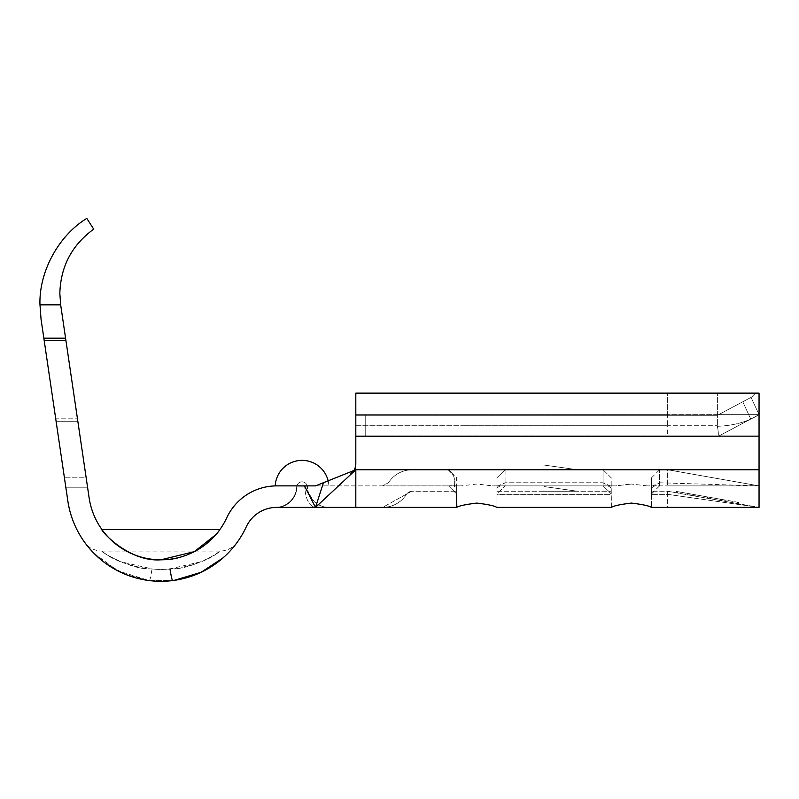 <?xml version="1.0" encoding="UTF-8"?>
<svg xmlns="http://www.w3.org/2000/svg" width="799" height="799" viewBox="0 0 799 799"><rect width="100%" height="100%" fill="white"/><g stroke="black" fill="none" stroke-linecap="round" stroke-linejoin="round"><path stroke-width="0.6" stroke-dasharray="4 3" d="M90.197 549.273L104.629 562.596L124.854 574.111L148.224 580.444L172.644 580.573L200.779 572.444L223.65 557.342L229.013 552.139M174.282 580.354L149.383 580.603L117.653 570.766L93.583 552.928M149.383 580.603A21.503 1.318 -83 0 0 152.02 568.888C175.95 571.864 207.281 562.186 218.357 552.289C227.176 547.205 193.288 570.386 169.967 568.878C146.077 571.884 114.597 562.226 103.471 552.279C94.691 547.255 128.669 570.436 152.02 568.888L119.75 561.527L107.096 554.886L101.962 551.07C96.05 551.01 90.936 548.863 86.612 544.648L85.024 542.831M236.824 542.821L235.236 544.638C230.911 548.863 225.787 551 219.885 551.07L214.761 554.846L202.157 561.497L169.967 568.878M39.95 304.828L39.95 304.279C39.111 271.41 58.697 235.495 86.791 218.397L93.713 229.153C71.91 245.043 60.614 266.486 59.835 293.453C60.614 266.486 71.91 245.043 93.713 229.153C71.91 245.043 60.614 266.486 59.835 293.453L60.664 304.828L65.578 338.177L43.845 338.177L41.039 319.181L39.95 304.828L41.039 319.181L39.95 304.828L60.664 304.828L77.473 418.816L60.664 304.828L39.95 304.828L60.664 304.828L59.835 293.453M577.597 469.752L543.989 469.752L577.597 469.752L543.989 465.048L577.597 469.752M496.948 493.732L496.948 477.782L496.948 493.942L505.058 485.832L492.464 485.882L496.948 485.832L496.948 493.732L505.058 485.832L505.058 469.752L603.085 469.752L603.085 485.832L615.679 485.882L611.195 485.832L611.375 507.385C613.412 505.887 620.074 504.449 631.36 503.08C642.656 504.459 649.317 505.887 651.345 507.385L759.05 507.385L759.05 393.138L759.05 436.144L759.05 414.641L750.73 419.066L742.8 401.787L750.73 419.066L759.05 414.641C747.614 421.802 733.722 425.687 717.382 426.296L717.382 414.641L759.05 414.641L717.522 436.743L759.05 414.641L751.05 397.393L752.278 396.733C754.166 393.827 756.423 392.629 759.05 393.138L759.05 414.641L667.654 414.641L667.654 425.727L463.35 425.727L717.382 425.727L667.654 425.727L667.654 436.813L717.382 436.813L750.73 419.066L717.382 436.813L355.815 436.813L355.815 393.138L355.815 463.7M496.948 477.782L505.058 469.752L496.948 477.802L505.058 469.752L603.085 469.752L611.195 477.802L611.195 493.732L611.195 485.832L603.085 485.832L611.195 493.732M577.597 491.255L543.989 486.551L577.597 491.255L543.989 486.551L577.597 491.255L543.989 491.255L577.597 491.255M496.938 485.882L611.205 485.882L496.938 485.882M505.058 469.752L505.058 485.832L496.948 485.832L496.948 507.385L496.948 493.942M496.948 494.351L496.948 507.385L496.948 491.255L496.948 494.351L611.195 494.351L611.195 491.255L611.195 494.351L496.948 494.351M448.519 469.752L412.144 469.752L448.519 469.752L451.365 472.579C452.803 474.037 457.138 482.037 453.632 485.882L382.701 485.882L453.632 485.882L456.628 487.899L456.628 493.942L456.628 485.882L461.103 485.882L456.628 485.882L456.628 507.385L456.628 477.782L451.155 472.379C453.892 474.866 455.021 479.22 454.561 485.422L448.559 485.882L456.628 493.732M456.628 487.899L456.628 477.802L451.155 472.379M651.525 493.732L659.634 485.832L651.525 485.832L651.525 507.385L651.525 477.782L651.525 493.732L651.525 485.832L647.04 485.882L659.634 485.832L659.634 469.752L667.654 469.752L667.654 485.882L667.654 469.752L759.05 485.882L759.05 436.144L759.05 485.882L667.654 485.882L759.05 485.882L667.654 485.882L759.05 485.882L667.654 469.752L759.05 469.752M651.515 485.882L667.654 485.882L651.515 485.882M492.464 485.882L615.679 485.882L631.36 484.034L615.679 485.882L492.464 485.882L476.783 484.034L461.103 485.882L476.783 484.034L492.464 485.882M441.837 507.385L382.701 507.375A28.225 28.225 0 0 0 406.481 494.351A6.722 6.722 0 0 1 411.595 491.275L456.628 491.255L411.595 491.265L382.701 507.375L456.808 507.385C458.836 505.887 465.497 504.449 476.783 503.08C488.089 504.459 494.741 505.887 496.768 507.385L611.195 507.385L611.195 477.802L603.085 469.752L611.195 477.782M496.948 507.385L611.195 507.385L496.948 507.385M496.948 491.255L611.195 491.255L496.948 491.255M496.948 486.331L505.058 482.776L603.085 482.776L603.085 485.832L611.195 493.942M496.948 487.899L505.058 482.776L603.085 482.776L603.085 469.752M651.525 507.385L759.05 507.385L667.654 507.385L667.654 494.351L667.654 507.385L651.525 507.385M667.654 491.255L667.654 494.351L667.654 491.255L759.05 507.385L667.654 491.255L651.525 491.255L667.654 491.255M651.525 493.942L659.634 485.832L659.634 482.776L759.05 485.882L659.634 482.776L659.634 469.752L667.654 469.752L355.815 469.752L315.495 507.385L323.465 482.686L315.495 485.882L276.744 485.882A55.111 55.111 0 0 0 226.756 517.782A72.579 72.579 0 0 1 89.118 497.807L65.578 338.177M718.071 498.786L690.196 493.872L724.993 500.004L724.753 501.333L689.966 495.19L724.753 501.333L689.966 495.19L724.753 501.333L724.993 500.004L718.071 498.786L717.832 500.114M690.815 495.34L737.147 503.52L690.815 495.34L691.045 494.022L737.377 502.191L677.812 491.685L691.045 494.022L690.815 495.34L691.045 494.022L724.144 499.854L723.904 501.183L724.144 499.854L723.904 501.183L724.144 499.854L720.748 499.255L720.508 500.583L720.748 499.255L710.561 497.467L710.331 498.786L710.561 497.467L707.165 496.868L706.935 498.186L707.165 496.868L694.441 494.621L694.211 495.939L694.441 494.621L691.045 494.022L690.815 495.34M65.937 340.604L44.205 340.604L55.73 418.816L56.09 421.253L55.73 418.816L77.473 418.816L86.162 477.812L77.473 418.816L55.73 418.816L41.039 319.181L67.835 500.943A94.092 94.092 0 0 0 246.262 526.841A33.598 33.598 0 0 1 276.744 507.385L315.495 507.375C309.203 506.236 305.627 499.425 304.739 486.951L307.425 486.951A5.373 5.373 0 0 0 302.052 481.847A5.373 5.373 0 0 0 296.679 486.961L304.739 486.951L296.679 486.961A21.503 21.503 0 0 1 275.805 507.395L328.888 507.385A21.503 21.503 -2.9 0 1 307.425 486.951L304.739 486.951C305.627 499.425 309.213 506.236 315.495 507.385L304.469 485.882L276.744 485.882L382.701 485.882L388.364 482.776L382.701 485.882L456.628 485.882L448.559 485.882L456.628 493.942M86.162 477.812L87.55 487.22L86.162 477.812L64.429 477.812L56.09 421.253L65.818 487.22L64.429 477.812L86.162 477.812M93.713 229.153L86.791 218.397L93.713 229.153M39.95 304.279C39.111 271.41 58.697 235.495 86.791 218.397M453.433 485.882L315.495 485.882M276.744 485.882L275.206 485.902M161.058 559.799C128.669 562.376 99.945 529.867 101.962 529.557C99.755 529.517 128.259 562.286 160.919 559.799C193.328 562.306 221.842 529.867 219.875 529.557C222.102 529.527 193.578 562.226 161.058 559.799M215.94 534.561L219.875 529.557M667.654 414.641L355.815 414.641L717.382 414.641L717.382 426.296C718.581 432.559 718.631 436.044 717.522 436.743C718.631 436.044 718.581 432.569 717.382 426.306C733.712 425.687 747.604 421.802 759.05 414.641L751.05 397.393L742.8 401.787L752.278 396.733L717.382 415.31L752.278 396.733C754.166 393.827 756.423 392.629 759.05 393.138L667.654 393.138L667.654 415.31L717.382 415.31L742.8 401.787L717.382 415.31L717.382 393.138L717.382 415.31L355.815 415.31L667.654 415.31L365.223 415.31L365.223 436.813L365.223 415.31L355.815 415.31L717.382 415.31L667.654 415.31L667.654 393.138L355.815 393.138L355.815 436.813L667.654 436.813M351.061 474.187C354.177 471.39 355.755 467.934 355.815 463.829M382.701 469.752L667.654 469.752L355.815 469.752L355.815 467.874L355.815 507.385L382.701 507.385A28.225 28.225 0 0 0 406.481 494.351A6.722 6.722 0 0 1 411.595 491.275L382.701 507.375L355.815 507.385L456.628 507.385M412.144 491.255L411.595 491.255L412.144 491.255A6.722 6.722 0 0 0 411.595 491.275A6.722 6.722 0 0 1 412.144 491.255M647.04 485.882L631.36 484.034L647.04 485.882M689.717 495.15L725.003 501.373L689.717 495.15L689.956 493.822L725.232 500.054L689.956 493.822L689.717 495.15M738.486 503.76L725.003 501.373L738.486 503.76L738.725 502.431L725.232 500.054L725.003 501.373L725.232 500.054L738.725 502.431M667.654 494.351L759.05 507.385L667.654 494.351L651.525 494.351L667.654 494.351M412.144 469.752C401.997 470.042 394.067 474.386 388.364 482.776C394.087 474.386 402.007 470.042 412.144 469.752M355.815 507.375L382.701 507.375L355.565 507.385M353.158 471.24L355.815 467.884C354.027 472.289 353.917 469.832 353.158 471.24L355.815 467.874L354.007 470.471L323.465 482.686M353.478 470.881L354.007 470.471C352.988 471.05 349.183 474.416 351.51 473.767M276.744 507.385A21.503 20.275 90 0 0 296.988 486.951A21.503 20.275 90 0 1 276.744 507.385L275.805 507.395A21.503 21.503 0 0 0 296.679 486.961A21.503 21.503 0 0 1 275.805 507.395A21.503 21.503 0 0 0 296.679 486.961A5.373 5.373 0 0 1 302.052 481.847A5.373 5.373 0 0 1 307.425 486.951A21.503 21.503 177.1 0 0 328.898 507.385L327.65 507.345C322.626 507.065 318.082 505.098 314.037 501.422L308.684 493.223M328.898 485.882A26.886 26.886 0 0 0 328.159 480.808A26.886 26.886 0 0 1 328.898 485.882A26.886 26.886 0 0 0 328.159 480.808A26.886 26.886 0 0 1 328.898 485.882M307.425 486.951L307.425 486.951A5.373 5.373 0 0 0 302.052 481.847A5.373 5.373 0 0 0 296.679 486.961A5.373 5.373 0 0 1 302.052 481.847A5.373 5.373 0 0 1 307.425 486.951L307.425 486.951M65.818 487.22L87.55 487.22L65.818 487.22M676.463 491.445L689.956 493.822L676.463 491.445L676.234 492.773M737.377 502.191L737.147 503.52M677.812 491.685L677.582 493.003M720.748 499.255L720.508 500.583L720.748 499.255L724.144 499.854L723.904 501.183L724.144 499.854L720.748 499.255L720.508 500.583L720.748 499.255L691.045 494.022L720.748 499.255M716.074 498.436L715.844 499.755M721.597 499.405L721.357 500.733L693.362 495.789L721.357 500.733L721.597 499.405L707.465 496.918L707.215 498.236L707.465 496.918L724.993 500.004L707.604 496.938L707.375 498.266L707.614 496.938L690.196 493.872L689.966 495.19L690.196 493.872L707.445 496.908L693.592 494.471L693.362 495.789L693.592 494.471L721.597 499.405M707.564 496.928L707.325 498.256M699.105 495.44L698.875 496.768M697.137 495.09L696.908 496.419M695.989 494.891L695.749 496.209M707.784 496.968L707.554 498.296M611.195 487.899L603.085 482.776L611.195 486.331M651.525 486.331L659.634 482.776L651.525 487.899M651.525 477.802L659.634 469.752M454.561 485.422L456.628 486.331M451.365 472.579L456.628 477.802M543.989 465.048L543.989 469.752M355.815 436.144L759.05 436.144M355.815 425.727L463.35 425.727L355.815 425.727M56.09 421.253L77.833 421.253L56.09 421.253M223.66 557.342L211.236 566.701M238.062 541.083L229.033 552.129M216.319 563.255L227.475 553.727M543.989 491.255L543.989 486.551M717.382 414.641L759.05 414.641M219.875 551.07L126.422 551.07M126.392 551.07L101.962 551.07M94.372 553.727L105.538 563.255"/><path stroke-width="1.2" d="M222.981 557.942L201.008 572.344L174.282 580.354M39.95 304.279L41.039 319.181L67.835 500.943A94.092 94.092 0 0 0 246.262 526.841A33.598 33.598 0 0 1 276.744 507.385L315.495 507.385L304.469 485.882L276.744 485.882A55.111 55.111 0 0 0 226.756 517.782A72.579 72.579 0 0 1 89.118 497.807L65.937 340.604L44.205 340.604L43.845 338.177L65.578 338.177L60.664 304.828L59.835 293.453C60.614 266.486 71.91 245.043 93.713 229.153L86.791 218.397C58.697 235.495 39.111 271.41 39.95 304.279C39.111 271.41 58.697 235.495 86.791 218.397M355.815 463.69C355.215 470.801 352.968 470.801 353.158 471.24C352.988 470.811 355.325 470.521 355.815 463.7L355.815 393.138L759.05 393.138L759.05 507.385L651.345 507.385C649.307 505.887 642.646 504.449 631.36 503.08C620.064 504.459 613.402 505.887 611.375 507.385L496.768 507.385C494.731 505.887 488.069 504.449 476.783 503.08C465.487 504.459 458.826 505.887 456.808 507.385L456.628 493.732L456.628 507.385L441.837 507.385M65.578 338.177L65.937 340.604M39.95 304.828L60.664 304.828L59.835 293.453M355.815 463.829C355.755 467.745 354.317 471.06 351.51 473.767L315.495 507.385L276.744 507.385M315.495 485.882L304.469 485.882L315.495 485.882L354.007 470.471C352.978 471.06 349.183 474.416 351.51 473.767L355.815 469.752L759.05 469.752M275.206 485.902A26.886 26.886 0 0 1 328.159 480.808A26.886 26.886 0 0 0 275.206 485.902A26.886 26.886 0 0 1 328.159 480.808A26.886 26.886 0 0 0 275.206 485.902L276.744 485.882M161.058 559.799C128.669 562.376 99.945 529.867 101.962 529.557C99.755 529.517 128.259 562.286 160.919 559.799L194.357 551.64L215.94 534.561M93.583 552.928L90.197 549.273M456.628 507.385L355.815 507.385L355.815 469.752L382.701 469.752M717.382 393.138L759.05 393.138L717.382 393.138M448.519 469.752L451.155 472.379M323.465 482.686L315.495 507.385L355.565 507.385M172.644 580.573A21.503 1.338 82.8 0 1 169.967 568.878M355.815 436.144L759.05 436.144M236.764 542.901L238.062 541.083M219.875 529.557L101.962 529.557M87.97 546.666L94.372 553.727M84.554 542.221L86.352 544.608"/></g></svg>
